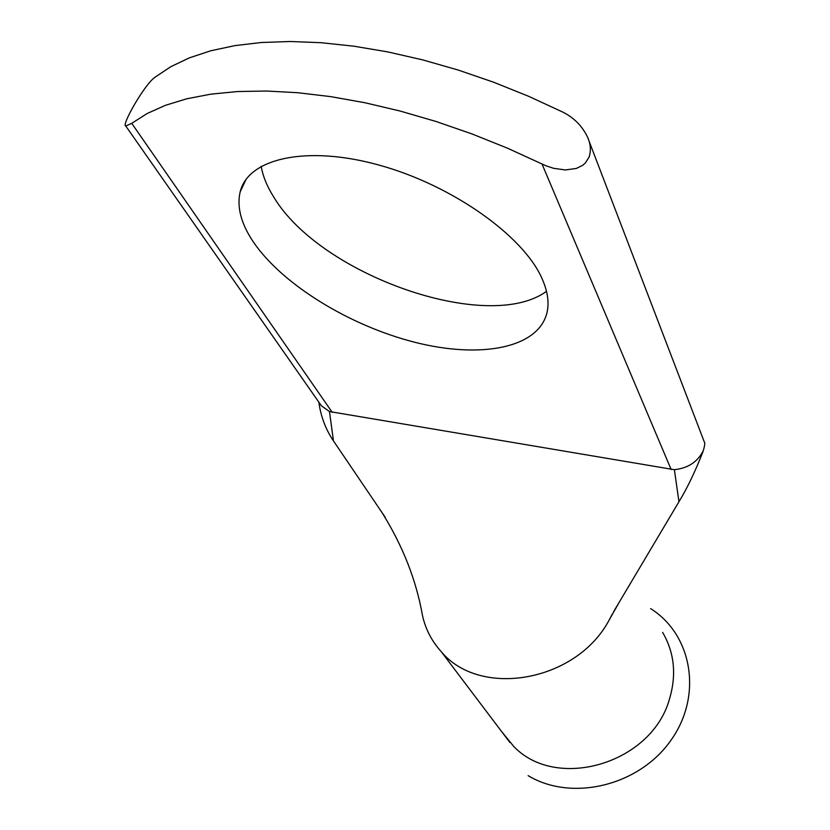 <?xml version="1.0" encoding="UTF-8"?>
<svg xmlns="http://www.w3.org/2000/svg" width="830" height="830" viewBox="0 0 830 830"><rect width="100%" height="100%" fill="white"/><g stroke="black" fill="none" stroke-linecap="round" stroke-linejoin="round"><path stroke-width="1.25" d="M541.814 278.071C523.097 235.855 452.558 185.432 379.611 165.243C306.602 144.794 248.056 158.406 240.181 191.803C236.695 206.753 240.939 223.27 252.932 241.343C281.868 284.451 349.824 325.848 414.969 342.313C480.041 358.851 538.016 348.517 546.939 312.92C549.377 302.66 547.676 291.04 541.814 278.071M546.503 291.32C488.05 334.117 320.152 275.207 273.589 196.793C267.011 186.335 262.882 176.157 261.17 166.291M650.616 608.608C692.262 634.711 703.103 695.696 670.671 740.671C638.81 785.989 571.528 801.936 528.129 775.645M662.599 632.346C674.437 652.639 676.709 674.956 669.405 699.275C651.55 763.662 556.411 791.519 513.677 746.367L501.424 731.303M612.436 613.827L609.396 619.595C577.078 681.658 480.331 698.818 441.238 651.654C431.756 641.196 425.489 629.099 422.449 615.362C416.204 579.994 402.706 545.694 381.945 512.463L385.234 517.329M589.061 157.14C591.209 150.666 590.659 143.891 587.412 136.826C582.079 125.901 573.862 117.653 562.761 112.081L528.586 96.28L493.56 82.201L458.119 70.021L422.719 59.895L387.818 51.917L353.85 46.19L321.22 42.714L290.293 41.5L261.398 42.496L234.817 45.629L210.768 50.786L189.416 57.841L170.907 66.639L155.303 77.024C144.887 83.623 121.024 125.787 125.755 126.004L131.731 123.328L147.18 113.503L165.585 105.265L186.875 98.76L210.924 94.143L237.577 91.539L266.606 91.03L297.721 92.711L330.61 96.612L364.889 102.733L400.143 111.044L435.947 121.46L471.845 133.879L507.348 148.124L545.829 165.73L553.61 168.314L565.344 169.953L576.331 168.459L582.67 165.315L585.285 163.064L589.061 157.14M588.947 140.82L704.255 441.819C705.189 442.504 704.795 445.7 703.062 451.427L703.062 451.427M613.692 611.544L678.961 501.735L674.375 469.697L329.469 411.535L333.473 440.927L381.945 512.463M674.375 469.697C687.831 468.224 697.366 462.071 702.989 451.24M125.766 126.004L321.397 405.818L329.469 411.535M703 451.613C695.26 471.419 687.25 488.123 678.961 501.735M333.473 440.927C326.615 430.812 321.978 419.451 319.571 406.835M671.159 469.552L542.021 164.029M131.731 123.328L332.259 412.375M246.074 179.342L240.181 191.803M441.238 651.654L509.859 742.466M619.543 601.688L609.407 619.595M319.581 406.835L318.782 402.083"/></g></svg>
